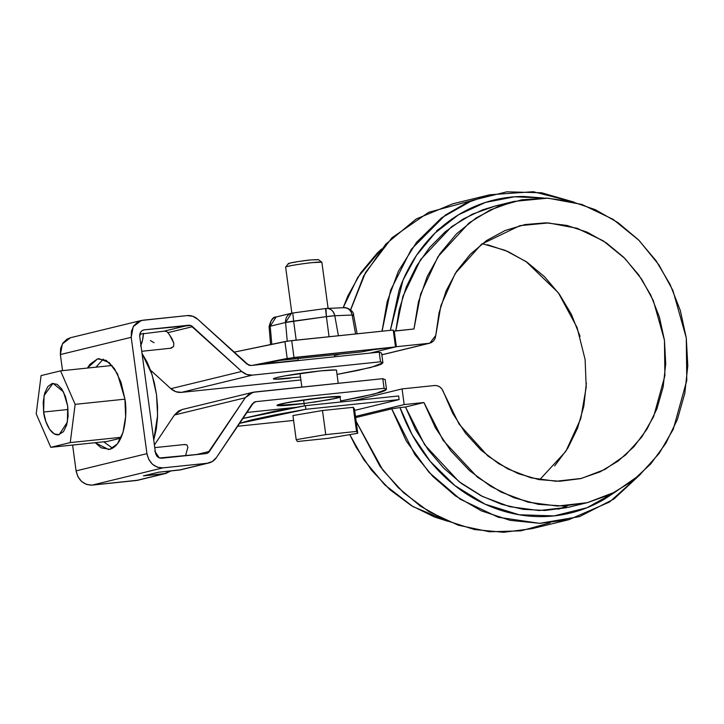 <?xml version="1.0" encoding="UTF-8"?>
<svg xmlns="http://www.w3.org/2000/svg" width="724" height="724" viewBox="0 0 724 724"><rect width="100%" height="100%" fill="white"/><g stroke="black" fill="none" stroke-linecap="round" stroke-linejoin="round"><path stroke-width="1.09" d="M293.591 420.436L237.309 426.291L293.591 420.436M239.228 423.413L251.744 419.857L274.912 414.888L305.89 409.286L399.123 399.585L305.89 409.286L305.401 405.675L398.634 395.965L399.123 399.585L398.634 395.965L305.401 405.675L305.89 409.286L239.228 423.413M242.45 418.59L274.423 411.268L305.401 405.675L242.45 418.59M354.66 410.399L399.123 399.585L354.66 410.399M340.316 354.127L334.479 355.547L340.316 354.127M382.01 331.212L382.254 329.176M436.771 230.666L440.798 227.734M615.273 492.012L604.25 499.27C592.44 506.23 579.897 511.108 566.602 513.913C553.326 516.719 539.842 517.334 526.167 515.769C512.492 514.194 499.171 510.501 486.211 504.691C473.261 498.872 461.188 491.171 450.002 481.578C438.816 471.985 428.97 460.889 420.463 448.301C411.956 435.712 405.141 422.137 400.001 407.576L405.494 407.006L423.911 402.526L435.477 427.92L450.808 450.835L469.414 470.519L490.682 486.32L513.904 497.714L538.339 504.347L563.172 505.995L587.598 502.592L610.812 494.266L632.052 481.279L650.632 464.057L665.926 443.169L677.456 419.296L684.823 393.223L687.8 365.801L686.28 337.927L680.325 310.515L670.116 284.469L655.998 260.631L638.432 239.789L617.988 222.621L595.336 209.698L571.218 201.426L546.43 198.095L521.778 199.806L498.067 206.503L476.084 217.96L456.536 233.816L440.074 253.545L427.232 276.496L418.436 301.917L413.965 328.986L394.245 331.04L396.363 346.715L370.163 353.086L396.363 346.715L394.245 331.04L393.394 331.248L413.965 328.986L420.644 294.044L437.993 256.667L469.224 222.811L490.166 209.978L513.977 201.426L547.887 198.15L581.924 204.458L613.056 219.327L639.066 240.422L658.976 264.975L672.913 290.487L686.28 337.927L686.777 380.48L673.275 429.26L659.211 453.369L639.754 474.944L615.364 491.958L587.282 502.673L557.516 506.058L528.122 502.194L501.017 492.058L477.496 477.225L443.106 440.346L423.911 402.526L405.494 407.006L415.413 429.386L428.273 449.93L443.758 468.129L461.459 483.514L480.953 495.705L501.732 504.384L523.28 509.343L545.045 510.465L566.494 507.705M355.475 416.427L404.182 404.58L402.064 388.906L353.918 400.625L402.064 388.906L404.182 404.58L355.475 416.427M435.767 335.447L429.857 343.167L381.829 354.787L428.916 343.321L431.495 342.543L433.649 340.823L435.124 338.37L435.767 335.447L440.898 305.618L455.206 273.455L481.614 244.151L519.877 225.671L548.466 222.929L577.119 228.286L603.255 240.839L625.038 258.604L641.69 279.202L653.31 300.569L664.451 340.199L664.885 375.765L653.627 416.635L641.862 436.889L625.545 455.043L605.038 469.396L581.39 478.428L555.969 481.27L530.873 477.813L507.796 468.917L487.886 455.993L459.079 424.128L441.975 389.069L439.884 386.978L437.341 385.756L434.617 385.521C438.699 385.421 441.622 387.503 443.378 391.765L452.762 413.431L465.405 433.061L480.872 449.993L498.664 463.677L518.185 473.641L538.783 479.569L559.77 481.261L580.458 478.654L600.151 471.84L618.196 461.043L634.007 446.627L647.039 429.061L656.867 408.942L663.166 386.933L665.718 363.765L664.451 340.199L659.401 317.04L650.74 295.03L638.749 274.921L623.826 257.382L606.468 242.983L587.264 232.214L566.838 225.417L545.869 222.838L525.063 224.549L505.108 230.504L486.664 240.495L470.347 254.196L456.69 271.147L446.165 290.786L439.115 312.46L435.767 335.447M482.238 243.671L505.198 250.35L526.049 261.554L558.304 292.713L577.073 327.501L585.11 359.511L586.214 387.105L580.766 418.68L565.833 451.351L539.688 479.731M615.237 492.03L586.947 507.759L554.104 515.895L519.135 514.764L485.107 504.185L454.862 485.578L430.318 461.487L412.137 434.69L400.001 407.576L391.702 408.834L406.218 440.925L428.97 472.31L460.211 499.18L498.329 517.271L539.67 523.334L579.544 516.601L613.861 499.062L640.351 474.41L609.527 502.022L568.91 519.678L539.914 523.334L510.158 520.357L481.415 510.873L455.278 495.795L432.916 476.51L414.897 454.636L391.702 408.834L354.86 417.802M568.91 519.678L532.077 528.647L503.678 532.294L474.519 529.57L446.256 520.583L420.427 506.157L398.146 487.569L380.01 466.337L356.154 421.449L382.869 470.175L403.576 492.736L429.024 511.696L458.22 525.19L489.524 531.778L520.855 530.855L550.168 522.8M350.307 310.759L365.52 272.532L391.937 237.798L428.671 212.304L471.758 200.602M382.073 331.203L390.607 290.233L411.332 249.264L445.378 215.046L466.663 202.801L489.849 194.765L533.253 191.706L574.105 202.15L541.643 192.783L506.845 191.815L472.501 200.304L441.586 217.815L416.472 242.404L398.345 271.301L387.177 301.655L382.073 331.203M350.543 309.854L363.701 275.907L385.675 244.269L416.191 218.992L453.007 203.725L489.849 194.765M543.76 198.041L523.687 196.457C510.022 196.457 496.755 198.62 483.867 202.955C470.998 207.29 459.034 213.616 447.984 221.933C436.943 230.241 427.26 240.214 418.943 251.834C410.626 263.455 404.01 276.26 399.096 290.252L390.372 330.343L403.006 280.197L416.463 255.409L435.097 232.992L458.5 214.793L485.569 202.403L514.601 196.783L543.697 198.032M513.977 201.426L495.56 205.915L472.193 214.241L451.568 226.721L420.526 259.699L402.915 296.351L395.775 330.886L399.232 309.673L406.255 287.057L416.454 266.188L429.567 247.599L445.26 231.752L463.152 219.037L482.772 209.788L495.94 205.815M349.783 434.635L363.937 459.903L384.761 484.872L412.952 506.592L447.821 521.262L434.572 517.026L411.341 505.624L390.073 489.822L371.466 470.148L356.136 447.233L349.783 434.635M381.566 249.002L357.792 277.328L343.158 307.718L347.9 295.799L360.742 272.848L377.204 253.119L381.575 248.993M400.001 407.576L405.494 407.006L424.689 444.826L459.079 481.713L482.6 496.537L509.705 506.682L539.09 510.547L568.865 507.153L587.282 502.673M423.911 402.526L404.182 404.58L423.911 402.526M355.638 417.612L391.702 408.834M487.496 244.73L507.922 251.518L527.126 262.287L544.484 276.686L559.408 294.234L571.399 314.343L580.06 336.343M586.377 383.068L583.825 406.236L577.526 428.255L567.697 448.373L554.665 465.93M396.363 346.715L428.916 343.321L396.363 346.715M434.617 385.521L402.064 388.906L434.617 385.521M70.671 337.674L66.961 339.185L62.925 343.049L60.608 348.443L60.364 354.552L62.391 343.891L70.481 337.719L141.316 320.479L187.217 315.592A15.838 13.91 -103.7 0 1 197.779 319.284L246.893 364.072L250.957 365.493L379.195 352.145L381.611 353.149L382.915 362.787L371.131 367.403L337.031 374.426L357.955 370.398L377.059 365.756L381.711 363.982L382.86 362.643L380.498 361.792L252.26 375.141C248.377 375.466 244.857 374.236 241.698 371.448L170.855 388.688L150.529 370.145L170.855 388.688L175.869 391.711L181.416 392.381L300.894 379.946L181.416 392.381C177.543 392.707 174.022 391.476 170.855 388.688L241.698 371.448L246.712 374.471L252.26 375.141L380.498 361.792L379.195 352.145L250.957 365.493L248.821 365.24L197.779 319.284L192.765 316.261L187.217 315.592L142.945 320.198L137.804 321.945L133.768 325.809L131.451 331.203L131.207 337.312L146.936 453.649L148.8 459.532L152.493 464.301L157.443 467.233L162.909 467.876L207.182 463.269L212.404 461.478L216.467 457.505L253.834 402.354L255.844 401.666L384.082 388.317L382.779 378.67L254.54 392.019L249.328 393.811L245.255 397.775L207.888 452.934L205.878 453.622L159.506 457.984L157.597 456.862L155.461 452.762L139.732 336.425L140.718 331.999L142.275 330.515L144.248 329.845L190.656 325.492L241.698 371.448L192.584 326.66L167.932 332.66L171.859 338.416L173.805 343.14L173.606 346.47L170.357 348.307M60.364 354.552L62.545 370.652L60.364 354.552L131.207 337.312L60.364 354.552M206.458 453.523L206.503 453.514A6.091 5.349 -103.7 0 0 209.453 451.405L196.204 454.627L209.453 451.405L245.255 397.775L252.911 392.299L382.779 378.67L384.082 388.317L386.498 389.313L374.715 393.919L340.615 400.951L361.538 396.924L380.652 392.272L385.295 390.498L386.453 389.168L384.082 388.317L255.844 401.666L252.278 403.874L216.467 457.505A15.838 13.91 -103.7 0 1 208.838 462.98A15.838 13.91 -103.7 0 1 207.182 463.269L162.909 467.876L92.075 485.116C83.577 484.99 78.255 480.247 76.092 470.881L146.936 453.649L76.092 470.881L72.599 445.052L76.092 470.881L77.957 476.772L81.649 481.541L86.609 484.474L92.075 485.116L138.203 480.166M246.522 412.499L295.184 407.431L246.522 412.499M182.267 409.494L178.484 411.051L174.421 415.015L154.411 444.979L174.421 415.015L182.077 409.54L252.911 392.299M164.257 331.139L188.521 325.239A6.091 5.349 -103.7 0 1 192.584 326.66L167.932 332.66L166.33 331.429L164.257 331.139L139.804 334.189L164.257 331.139L188.521 325.239L144.248 329.845C141.09 330.56 139.578 332.759 139.732 336.425L155.461 452.762C156.293 456.355 158.339 458.183 161.606 458.229L205.878 453.622A6.091 5.349 -103.7 0 0 206.512 453.514M137.994 480.22A15.838 13.91 76.3 0 1 136.347 480.501L164.257 473.713L136.347 480.501L92.075 485.116L162.909 467.876C154.42 467.749 149.09 463.007 146.936 453.649L131.207 337.312L133.225 326.651L141.316 320.479M108.383 449.541L109.758 449.305C125.406 444.862 127.542 411.947 124.899 398.924L117.433 373.693L109.234 362.579L98.916 358.651L97.532 358.896L87.441 368.063L89.867 364.317L97.532 358.896L106.138 360.353L114.356 368.48L120.944 382.019L124.899 398.924L125.623 416.617L122.999 432.409L117.424 443.884L109.758 449.305L101.161 447.839L95.197 442.699L108.573 449.523M103.279 359.104L95.966 367.177M103.74 441.812L112.555 448.21M144.248 329.845L143.542 329.972M154.085 342.742L150.465 340.579M140.927 345.239A25.892 12.308 84.1 0 0 143.442 333.302L142.51 340.253L140.583 345.991M141.741 351.285L171.289 348.163L173.606 346.47L173.805 343.14L169.579 334.841M252.26 375.141L181.416 392.381L252.26 375.141M300.496 377.005L274.785 379.195L273.536 378.652L277.102 377.485L284.93 375.883L319.972 370.95L335.402 369.955L336.642 370.498M382.915 362.787L380.498 361.792L379.195 352.145L381.611 353.158M290.215 378.19A31.983 1.81 -7.7 0 1 273.735 379.068A31.983 1.81 -7.7 0 1 300.469 373.385A31.983 1.81 -7.7 0 1 336.452 370.082L338.235 383.304M181.009 469.749L158.456 472.229L143.442 475.876L164.257 473.713L170.909 470.926L165.887 473.433L143.442 475.876L158.456 472.229L179.271 470.057L207.182 463.269L179.814 469.994M245.255 397.775L174.421 415.015L245.255 397.775M184.33 444.599L186.91 444.862L187.878 447.224L185.561 455.74L187.878 447.224L186.91 444.862L184.33 444.599M154.8 451.161L159.289 457.903M386.498 389.313L385.195 379.666L382.779 378.67L385.195 379.684M255.844 401.666L255.219 401.775M340.371 396.806L340.371 396.806A31.983 1.81 172.3 0 0 316.225 398.3A31.983 1.81 172.3 0 0 280.686 404.01A31.983 1.81 172.3 0 0 276.984 405.377A31.983 1.81 172.3 0 0 293.799 404.716C268.568 407.06 276.74 404.535 287.401 402.607C300.75 399.757 343.692 394.906 340.371 396.806A31.983 1.81 172.3 0 0 316.225 398.3A31.983 1.81 172.3 0 0 280.686 404.01A31.983 1.81 172.3 0 0 293.799 404.716A31.983 1.81 172.3 0 0 304.08 403.521L278.369 405.712L277.129 405.168L288.514 402.399L323.556 397.476L338.986 396.471L340.226 397.014M280.686 404.01A31.983 1.81 172.3 0 0 276.984 405.377A31.983 1.81 172.3 0 0 293.799 404.716A31.983 1.81 172.3 0 0 304.08 403.521L277.084 405.503L282.315 403.63L302.46 400.137L332.805 396.662L339.809 397.241L330.325 399.512L303.682 403.576L278.948 405.739L279.663 404.273L294.143 401.431L324.868 397.34L340.343 396.752L334.569 398.662L313.564 402.245L334.569 398.662L340.343 396.752L324.868 397.34L294.143 401.431L279.663 404.273L278.948 405.739L303.682 403.576L330.325 399.512L339.809 397.241L332.805 396.662L302.46 400.137L282.315 403.63L277.084 405.503L293.799 404.716L277.084 405.503L282.315 403.63L302.46 400.137L332.805 396.662L339.809 397.241L330.325 399.512L303.682 403.576L278.948 405.739L279.663 404.273L294.143 401.431L324.868 397.34L340.343 396.752L334.569 398.662L313.564 402.245L336.533 398.209C341.049 397.15 343.185 395.91 330.271 396.843C315.239 398.137 294.161 401.241 286.08 402.861L276.984 405.377C277.211 406.236 286.242 405.621 304.08 403.521L293.799 404.716A31.983 1.81 172.3 0 1 280.686 404.01M121.234 437.278L70.255 442.59L50.78 447.323L36.2 413.829L41.087 375.602L60.554 370.86L75.133 404.354L70.255 442.59L75.133 404.354L60.554 370.86L41.087 375.602L36.2 413.829L50.78 447.323L70.255 442.59L121.234 437.278M120.854 438.147L107.297 441.441L50.78 447.323L107.297 441.441L120.854 438.147M124.935 399.168L75.133 404.354L124.935 399.168M112.093 365.493L60.554 370.86L112.093 365.493M59.133 434.708C50.173 436.527 44.155 419.639 43.621 412.028L44.074 395.494L52.988 383.34L63.477 391.865L67.712 406.164L67.377 422.119L59.133 434.708L54.264 433.884L49.603 429.278L45.865 421.603L43.621 412.028L43.214 402.001L44.707 393.051L47.856 386.544L52.2 383.476L57.078 384.308L61.73 388.906L65.468 396.58L67.712 406.164L68.119 416.191L66.635 425.133L63.477 431.64L58.454 434.834M153.741 440.038L157.597 415.504L156.511 394.652L152.067 374.616L142.04 353.457L147.207 362.326L151.235 372.109L154.375 383.023L156.511 394.652L157.551 406.544L157.47 418.246L156.257 429.305L153.741 440.038M43.621 412.028L68.056 409.485L43.621 412.028M233.861 352.199L288.188 341.049L393.232 330.044L291.709 340.615L293.989 357.484L252.404 365.349L287.193 358.452L284.912 341.574L291.709 340.615L293.989 357.484L395.512 346.923L393.232 330.044L395.512 346.923L287.193 358.452L284.912 341.574L233.861 352.199M298.234 360.29L261.527 364.109L298.234 360.29M361.041 351.973L279.736 360.434L361.041 351.973L373.448 349.692L395.512 346.923L373.448 349.692L361.041 351.973M258.866 364.67A214.449 12.154 -7.7 0 1 279.736 360.434L258.866 364.67M292.415 313.085A9.14 8.027 76.3 0 0 291.401 313.266A9.14 8.027 76.3 0 0 285.582 322.488L287.238 341.185L285.582 322.488A9.593 0.543 -7.7 0 1 293.645 321.112L296.188 340.144L293.645 321.112L326.388 316.632L325.963 308.496C330.479 308.243 333.42 310.668 334.787 315.755L326.388 316.632L329.076 336.723L326.388 316.632L285.582 322.488L270.206 326.225L271.781 344.054L270.206 326.225A9.593 0.543 172.3 0 0 269.093 326.642A9.593 0.543 -7.7 0 1 270.206 326.225A9.14 8.027 -103.7 0 1 276.025 317.012A9.14 8.027 -103.7 0 1 277.039 316.831M338.407 335.746L334.787 315.755L338.407 335.746M270.55 344.298L269.093 326.642C270.785 319.945 273.12 316.732 276.097 316.994L270.206 326.225L285.582 322.488L291.473 313.248L292.786 313.012L293.645 321.112L292.786 313.012L325.538 308.533L326.388 316.632A9.593 0.543 -7.7 0 1 334.787 315.755L352.154 315.021L355.584 333.963L352.154 315.021A9.593 0.543 -7.7 0 1 353.602 315.112A9.593 0.543 -7.7 0 1 352.488 315.528C354.054 315.13 353.946 314.958 352.154 315.021L334.787 315.755A9.14 7.774 -92.4 0 0 326.859 308.406M343.33 307.763A9.14 7.774 87.6 0 1 344.226 307.673A9.14 7.774 87.6 0 1 352.154 315.021C350.787 309.926 347.846 307.51 343.33 307.763M292.939 415.567L322.497 410.517L353.276 407.313L354.498 409.16L357.756 433.269L328.198 438.319L297.419 441.522L296.197 439.676L325.755 434.626L356.534 431.423L325.755 434.626L322.497 410.517L325.755 434.626L296.197 439.676L292.939 415.567L322.497 410.517L353.276 407.313L356.534 431.423L357.756 433.269L328.198 438.319L297.419 441.522L296.197 439.676L292.939 415.567M353.276 407.313L356.534 431.423L357.756 433.269L354.498 409.16L353.276 407.313M321.791 262.35A18.281 1.032 172.3 0 0 312.252 262.622A18.281 1.032 172.3 0 0 285.709 267.029M318.37 259.735L310.424 259.952L298.931 261.436L290.016 263.065L288.315 263.617L288.912 263.88M312.252 262.622C307.492 262.975 286.532 265.97 285.663 267.075L288.27 263.663C288.994 262.749 306.46 260.242 310.424 259.952L318.406 259.59L321.827 262.188L312.252 262.622M304.08 403.521L293.799 404.716L304.08 403.521M567.48 505.759L558.367 509.216M429.775 343.185L381.838 354.851M180.9 469.776L208.811 462.989M165.887 473.433L137.967 480.22M154.764 447.622L185.063 444.473M357.131 333.8L353.602 315.112C354.054 310.071 344.714 306.75 344.162 307.673L325.538 308.533M291.473 313.248L276.097 316.994M340.76 401.992L340.027 396.598M334.642 356.787L334.37 354.742M328.099 308.352L321.863 262.242M285.636 267.138L291.863 313.166M297.998 358.534L298.27 360.57M300.017 373.457L301.854 387.096M303.6 399.974L304.388 405.847"/></g></svg>
